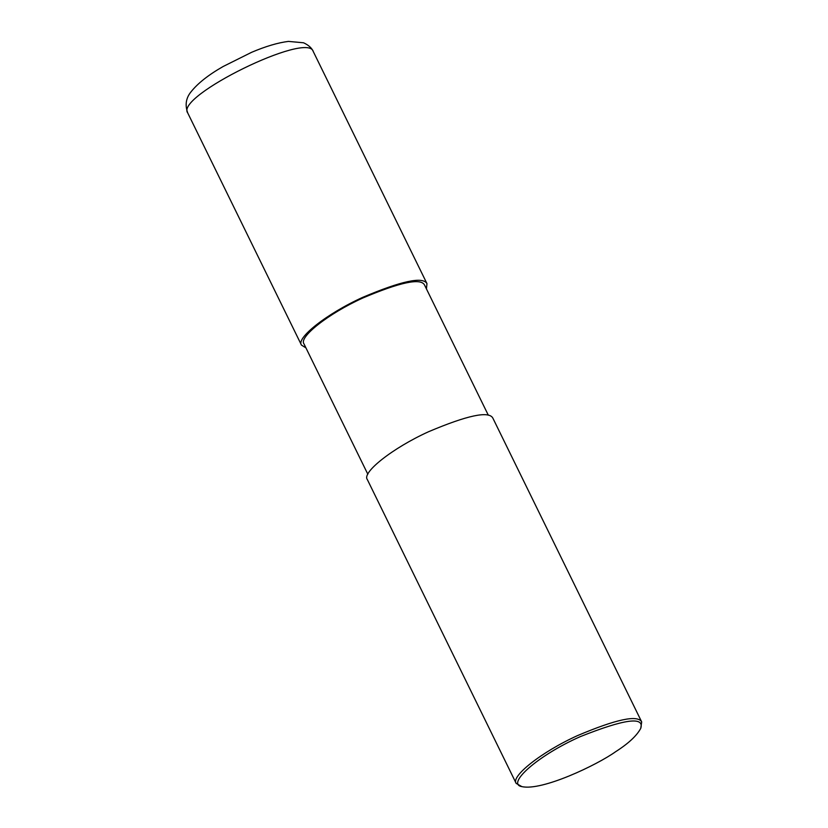 <?xml version="1.0" encoding="UTF-8"?>
<svg xmlns="http://www.w3.org/2000/svg" width="828" height="828" viewBox="0 0 828 828"><rect width="100%" height="100%" fill="white"/><g stroke="black" fill="none" stroke-linecap="round" stroke-linejoin="round"><path stroke-width="1.24" d="M367.839 474.237L303.969 343.868C298.649 337.244 328.054 313.771 362.799 298.008C399.976 282.276 420.531 277.887 424.453 284.842L488.323 415.211M305.946 347.895L301.464 345.1C295.917 338.197 326.553 313.74 362.736 297.335C401.466 280.94 422.88 276.366 426.969 283.611L426.43 288.868M521.826 786.6L516.175 783.391L367.301 479.484C361.753 472.591 392.389 448.134 428.573 431.719C467.302 415.325 488.717 410.76 492.805 418.005L641.679 721.902L640.758 728.329C636.784 735.75 628.411 743.534 615.649 751.689C596.978 765.062 541.926 791.247 521.826 786.6C505.908 784.085 537.755 755.405 580.273 736.641C624.415 719.056 644.577 716.282 640.758 728.329M516.175 783.391C510.638 776.488 541.264 752.031 577.458 735.626C616.187 719.232 637.591 714.657 641.679 721.902M301.464 345.1L187.739 112.97C174.78 96.338 308.047 31.05 313.243 51.491L426.969 283.611M187.739 112.97C184.861 105.115 185.927 98.108 190.947 91.929C197.747 83.338 208.48 74.862 223.146 66.499L251.567 52.33C265.653 46.347 277.949 42.704 288.454 41.4L303.565 42.787C308.554 45.095 311.783 48.003 313.243 51.491L313.243 51.491"/></g></svg>
